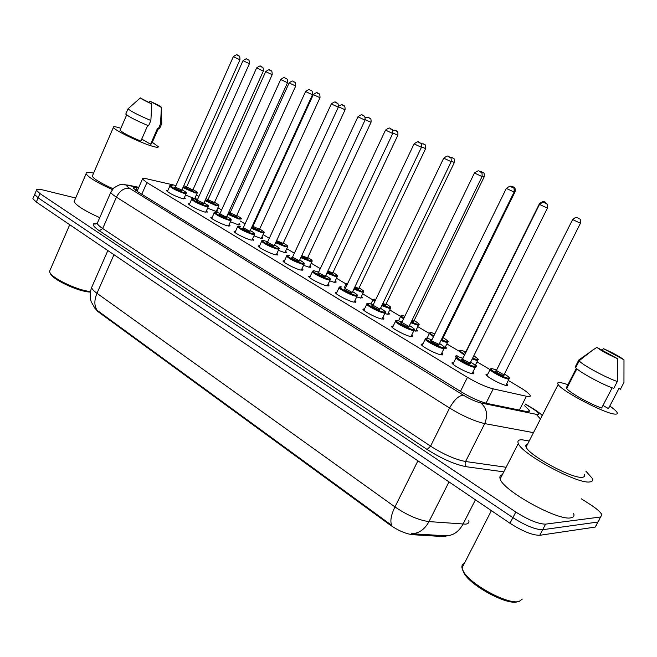 <?xml version="1.0" encoding="UTF-8"?>
<svg xmlns="http://www.w3.org/2000/svg" width="657" height="657" viewBox="0 0 657 657"><rect width="100%" height="100%" fill="white"/><g stroke="black" fill="none" stroke-linecap="round" stroke-linejoin="round"><path stroke-width="0.99" d="M184.338 197.683L185.233 198.603L182.523 198.652C174.762 196.041 169.407 193.38 166.467 190.686L167.937 190.341M206.364 210.954L207.267 211.899L204.655 212.014C196.813 209.394 191.351 206.676 188.28 203.859L189.774 203.489M229.104 224.669L230.016 225.622L227.519 225.811C222.37 224.587 211.226 219.011 210.798 217.451L212.326 217.048M252.608 238.836L253.528 239.813L251.138 240.068C246.014 238.902 234.524 233.136 234.056 231.494L235.625 231.059M276.901 253.479L277.829 254.473L275.554 254.801C270.454 253.709 258.612 247.738 258.102 246.005L259.704 245.537M302.023 268.631L302.959 269.649L300.816 270.052C295.749 269.033 283.52 262.833 282.962 261.01L284.604 260.509M328.032 284.317L328.976 285.352L326.956 285.828C321.938 284.892 309.299 278.461 308.675 276.523L310.367 275.989M354.961 300.561L355.922 301.62L354.033 302.171C349.064 301.325 335.99 294.632 335.308 292.595L337.041 292.02M382.867 317.397L383.844 318.481L382.087 319.097C377.184 318.366 363.633 311.393 362.886 309.233L364.676 308.626M411.808 334.856L412.801 335.965L411.175 336.655C406.355 336.039 392.295 328.763 391.473 326.48L393.313 325.831M441.841 352.973L442.843 354.107L441.364 354.879C436.634 354.386 422.024 346.781 421.121 344.358L423.018 343.668M473.024 371.796L474.042 372.954L472.712 373.8C468.088 373.447 452.878 365.481 451.893 362.919L453.847 362.188M195.318 197.289L196.188 198.168L193.626 198.2L185.52 195.047M216.826 210.141L217.705 211.037L215.241 211.127L207.596 208.212M239.008 223.396L239.895 224.316L237.53 224.464L230.41 221.811M261.905 237.087L262.8 238.023L260.542 238.236L253.98 235.847M285.557 251.22L286.452 252.173L284.309 252.46L278.346 250.35M309.981 265.83L310.892 266.799L308.864 267.153L303.567 265.346M335.242 280.933L336.162 281.927L334.249 282.338L329.666 280.843M361.366 296.553L362.294 297.572L360.504 298.048L356.718 296.882M388.402 312.724L389.346 313.767L387.679 314.309L384.764 313.479M416.407 329.477L417.359 330.537L415.815 331.153L413.861 330.66M445.421 346.839L446.39 347.923L444.288 348.465M425.457 338.47L427.255 337.87M455.999 357.211L455.161 356.234L457.009 355.593M506.736 383.524L507.738 384.665L506.596 385.47C502.277 385.216 486.952 377.167 485.966 374.654L487.88 373.981M175.977 185.545L145.747 178.605C143.242 178.063 142.142 178.211 142.462 179.041L146.913 182.589L467.456 377.348C477.261 383.097 485.852 386.94 493.235 388.878L528.187 396.639C530.018 396.795 530.634 396.311 530.027 395.202C528.819 393.305 525.354 390.636 519.621 387.195L508.288 380.452M94.296 307.558L97.877 311.525L390.028 524.959C398.249 530.626 405.821 533.878 412.744 534.708L443.549 536.605L447.22 535.816M490.065 369.612L477.007 361.843M459.177 351.24L446.867 343.915M429.358 333.501L417.795 326.628M400.589 316.387L389.749 309.94M372.815 299.871L362.664 293.835M346.001 283.914L336.499 278.264M320.082 268.499L311.204 263.219M294.369 253.208L286.739 248.666M269.304 238.302L263.063 234.582M245.077 223.881L240.133 220.941M221.631 209.936L217.919 207.727M198.931 196.435L196.377 194.915M475.512 364.84L476.497 365.949L475.693 366.737M97.877 311.525L98.107 311.007L97.203 310.367C94.181 305.99 94.107 300.298 96.973 293.285L394.956 506.917C407.365 515.326 418.706 520.221 428.98 521.592C424.685 529.501 418.854 533.533 411.487 533.698L446.358 535.849M581.314 498.811L590.06 504.387C596.712 508.69 600.67 512.173 601.952 514.842L600.572 516.993L545.589 524.138C538.444 524.072 528.515 520.04 515.794 512.025L39.937 193.569L38.122 197.814L34.665 194.488L35.002 193.708L34.665 194.488L38.122 197.814L512.895 517.65L38.122 197.814L36.316 202.06L32.875 198.701L33.211 197.905M545.589 524.138L542.674 529.714C535.512 529.706 525.584 525.682 512.895 517.65C525.584 525.682 535.512 529.706 542.674 529.714L597.903 522.036L542.674 529.714L539.767 535.291C532.589 535.332 522.66 531.324 509.996 523.259L36.316 202.06M599.307 519.843L597.903 522.036L599.307 519.843M98.107 311.007L391.777 525.411C389.921 521.403 390.981 515.236 394.956 506.917L417.918 460.82M596.671 524.828L595.242 527.07L539.767 535.291M138.512 188.017L136.927 187.688C134.381 187.179 133.256 187.368 133.552 188.239L137.921 191.844L461.395 391.958C471.2 397.805 479.824 401.649 487.264 403.488L527.333 411.709C529.148 411.808 529.764 411.29 529.189 410.132L524.639 405.771M39.937 193.569L36.464 190.267C36.316 189.019 38.443 188.912 42.845 189.955L75.654 198.003M522.315 599.053L519.211 601.393C508.526 605.245 469.944 584.36 463.357 571.311L461.986 568.018C461.559 565.784 462.339 564.256 464.335 563.435M585.872 471.159L592.138 478.189C593.222 480.497 592.335 481.753 589.485 481.967C576.731 483.905 521.272 453.708 518.307 443.45C517.223 440.946 518.422 439.714 521.913 439.755L529.189 441.003M573.618 513.462C574.579 515.991 573.586 517.461 570.646 517.872C557.415 520.837 502.531 490.262 500.174 478.904C499.394 476.703 500.1 475.315 502.285 474.765M609.795 406.034C613.408 408.564 615.74 410.576 616.808 412.054C617.843 413.573 617.276 414.255 615.108 414.115C605.598 414.091 561.489 391.038 558.179 384.468C557.136 382.859 557.892 382.21 560.462 382.514L568.617 384.78M584.204 474.346C585.058 476.177 584.336 477.171 582.036 477.311C571.869 478.715 528.557 455.137 526.109 447.015C525.395 445.43 525.879 444.485 527.555 444.189M576.353 368.281L566.408 387.614L566.991 387.95M612.16 387.811L601.631 408.022C590.249 404.269 568.806 392.18 566.745 388.435L566.408 387.614M617.366 358.582C607.741 354.271 600.884 350.518 596.802 347.339L617.366 358.582L617.317 381.528C605.426 377.447 581.659 364.495 579.219 360.857L578.809 359.987L575.351 366.713L575.746 367.616C578.127 371.353 601.837 384.361 613.745 388.386L617.317 381.528M596.802 347.339L578.809 359.987M623.986 359.839L603.627 348.727C612.94 352.899 619.732 356.603 623.986 359.839L623.953 382.473L620.422 389.231L618.984 388.418L608.456 408.605L602.978 405.443M517.314 601.804C507.081 605.483 470.297 585.568 463.982 573.06L462.725 570.128M601.656 350L603.627 348.727M90.346 292.135L87.455 291.823C75.317 290.18 53.16 279.463 50.589 274.002L50.252 273.263M90.444 291.552L88.58 291.306C75.884 289.581 52.65 278.346 49.973 272.655L49.521 271.431L50.162 269.945M152.301 142.314L158.197 146.593C158.723 147.726 156.423 147.496 151.299 145.895C138.791 142.052 114.121 130.004 113.39 127.401C112.93 126.243 115.427 126.538 120.855 128.287L120.872 128.296M147.718 125.446L140.861 141.115C129.56 136.401 122.613 132.771 120.034 130.217L120.231 129.757M151.783 103.954C145.369 101.063 141.559 99.051 140.335 97.934L151.783 103.954L150.872 120.51C138.635 115.32 131.022 111.427 128.049 108.832L128.468 108.413M140.286 97.836L138.126 99.88M150.872 120.51L148.564 125.791C136.319 120.633 128.723 116.724 125.774 114.08L125.963 113.653M160.522 123.845L161.408 107.452L150.059 101.26C156.333 104.085 160.119 106.073 161.425 107.222L161.77 123.5L160.522 123.845L158.23 129.068L157.425 128.616L150.576 144.228L141.731 139.12M158.14 129.01L151.66 143.768L150.576 144.228M113.045 188.731C100.948 183.27 94.025 179.098 92.259 176.224L92.653 175.32M112.355 189.561C97.064 182.638 88.317 177.365 86.124 173.744C85.722 172.118 88.21 171.912 93.598 173.136M99.733 217.656C84.646 210.84 76.105 205.469 74.118 201.559L74.693 200.229M148.876 102.361L150.059 101.26M161.614 123.943L159.52 128.715L158.23 129.068M519.35 410.157L526.38 396.335M443.549 536.605L443.992 535.726M390.028 524.959L390.34 524.335M412.744 534.708L413.204 533.796M486.016 403.201L493.235 388.878M460.45 391.375L467.456 377.348M141.781 194.226L146.913 182.589M448.994 481.893L428.98 521.592L465.575 524.155C468.227 523.818 469.32 522.602 468.852 520.525M445.668 535.841C453.002 535.742 458.783 531.858 463.004 524.171L475.413 499.813M92.309 285.951L91.635 287.479C91.914 288.973 93.696 290.911 96.973 293.285L113.965 254.719M595.242 527.07L600.572 516.993M509.996 523.259L515.794 512.025M138.709 187.574L129.125 185.603C125.84 185.052 126.029 185.964 129.692 188.354L463.308 395.144C469.886 399.078 475.693 401.665 480.719 402.905L537.516 414.592C540.243 414.37 538.297 412.177 531.661 408.005L525.419 404.244M532.901 408.514L531.661 408.005M503.779 471.849L466.552 466.766C454.973 464.598 441.816 458.832 427.099 449.462L99.338 230.771C91.98 225.589 91.274 223.093 97.22 223.273M533.468 432.651L484.726 423.601L465.583 461.51L506.12 467.267M480.719 402.905C486.821 408.12 488.159 415.019 484.726 423.601C474.576 421.277 462.865 416.078 449.602 408.022L430.581 446.144C443.647 454.422 455.309 459.539 465.583 461.51C464.729 463.628 465.057 465.378 466.552 466.766M463.308 395.144C458.693 395.588 454.127 399.883 449.602 408.022L116.412 197.149L102.697 228.505L430.581 446.144L427.099 449.462M129.692 188.354C124.304 187.647 119.878 190.579 116.412 197.149C113.094 195.039 111.222 193.429 110.787 192.329L111.263 191.294M97.762 222.181L97.244 223.38C97.614 224.612 99.437 226.32 102.697 228.505L99.338 230.771M124.272 184.56L129.125 185.603M536.342 414.419L540.473 419.002M135.736 190.39L136.927 187.688M486.968 375.788L490.089 369.571L491.962 368.585L496.873 370.17L492.036 368.618C486.024 367.608 502.933 377.676 508.058 378.128C510.103 378.153 508.896 376.773 504.428 373.997C510.67 378.145 508.855 377.241 509.315 378.424L508.313 379.097C504.51 378.826 490.993 371.755 490.089 369.571L490.582 368.873M503.853 374.769L504.026 375.73C501.463 375.5 493.037 370.491 496.019 370.975L496.405 371.049M496.618 370.679L503.763 374.761L504.174 374.49L580.435 223.29M496.092 371.016L572.617 219.586C577.101 215.808 576.624 218.173 577.552 217.861L579.047 218.567C579.269 219.594 580.977 217.434 580.443 223.265L572.633 219.561M577.569 217.845L578.792 218.428L577.569 217.845M462.98 358.254L458.2 356.735C451.761 355.593 468.655 365.735 474.198 366.31C476.465 366.376 475.29 364.972 470.658 362.089C476.333 365.809 475.52 365.637 475.619 366.598L474.453 367.296C470.387 366.943 456.968 359.937 456.065 357.72L456.582 356.981M470.289 362.919L470.166 363.896C467.398 363.608 458.98 358.558 462.167 359.108L469.919 362.91L470.387 362.631L547.412 208.154M462.709 358.796L539.496 204.376M547.429 208.129L539.479 204.401C545.983 199.753 543.709 203.769 545.992 203.333C545.778 204.187 547.93 201.871 547.429 208.129M545.737 203.202L544.513 202.611L545.737 203.202M472.588 358.229L476.654 359.486C478.764 359.609 477.803 358.394 473.779 355.839C477.721 358.451 479.134 359.781 478.017 359.814L476.9 360.438L472.219 358.968M464.507 355.191L459.177 351.224L459.645 350.567M459.177 351.224C459.029 350.616 459.686 350.312 461.157 350.296L465.813 351.807L461.222 350.329C458.923 350.189 460.138 351.569 464.869 354.46M544.341 201.904L545.515 202.463L544.341 201.904M465.575 352.292L465.682 352.834M465.279 353.63L465.057 352.604M441.29 339.817L446.39 341.525C448.69 341.689 447.606 340.416 443.147 337.69C447.516 340.49 449.092 341.886 447.86 341.886L446.629 342.453L440.937 340.531M433.448 336.704L429.374 333.534L430.204 332.927M427.075 338.232L429.374 333.534C429.177 332.935 429.867 332.647 431.452 332.664L434.918 333.723L431.509 332.697C429.251 332.45 430.023 333.542 433.809 335.982M442.572 338.396L442.646 339.299L441.676 339.045M442.046 338.298L442.917 338.15L515.072 191.778L514.357 191.466M512.329 186.547L513.462 187.089L512.329 186.547M411.167 322.061L417.211 324.205C419.626 324.435 418.599 323.203 414.14 320.509C418.452 323.236 419.995 324.607 418.78 324.607L417.433 325.116L410.83 322.759M403.546 318.883L400.622 316.469L401.443 315.886M398.561 320.731L400.622 316.469C400.376 315.869 401.099 315.598 402.79 315.647L404.843 316.222L402.848 315.68C400.704 315.368 401.049 316.189 403.899 318.16M413.853 321.404L413.598 322.061L411.504 321.38M411.849 320.673L413.918 320.953L484.168 176.881M479.626 171.452L482.772 172.38C482.895 173.276 484.677 171.321 484.176 176.856L482.279 176.035M481.474 171.748L482.575 172.274L481.474 171.748M382.152 304.93L389.043 307.484C391.572 307.78 390.603 306.597 386.144 303.928C391.654 307.427 390.554 307.008 390.726 307.928L389.256 308.379L381.816 305.612M374.736 301.67L372.872 299.986L373.677 299.444M375.82 299.411L375.18 299.255C373.225 298.91 373.192 299.469 375.09 300.939M385.873 304.807L385.552 305.415L382.456 304.29M382.785 303.608L385.938 304.355L454.365 162.517M449.856 157.187L452.96 158.074C453.01 158.904 454.874 157.039 454.381 162.493L451.392 161.162M451.72 157.475L452.78 157.976L451.72 157.475M422.123 345.5L425.194 339.242C424.948 338.642 425.662 338.322 427.354 338.281L431.953 339.751L427.42 338.314C420.833 337.033 437.094 346.797 442.826 347.537C445.232 347.676 444.116 346.321 439.492 343.48C445.725 347.569 443.91 346.691 444.37 347.857L443.073 348.497C438.909 348.021 426.015 341.328 425.194 339.242L426.048 338.552M439.147 344.457L438.95 345.212C436.092 344.835 427.986 339.981 431.247 340.597L438.712 344.252L439.237 343.997L514.103 192.082M431.698 340.277L506.35 188.387C512.665 183.829 510.522 187.803 512.665 187.335C512.501 188.189 514.579 185.906 514.119 192.058L506.333 188.411M512.435 187.212L511.261 186.645L512.435 187.212M402.059 321.938L397.772 320.567C391.055 319.154 406.716 328.566 412.621 329.453C415.15 329.666 414.099 328.369 409.467 325.552C413.91 328.385 415.511 329.814 414.271 329.822L412.851 330.397C408.605 329.806 396.196 323.4 395.448 321.429L396.286 320.78M409.147 326.504L408.884 327.219C405.936 326.767 398.126 322.086 401.46 322.776L401.608 322.801M401.821 322.439L408.654 326.274L409.229 326.044L482.041 176.61M401.591 322.817L400.967 322.907L401.698 322.694L474.436 173.021C480.743 168.52 478.46 172.405 480.604 171.937C480.472 172.799 482.484 170.541 482.057 176.585L474.444 172.996M480.39 171.83L479.257 171.28L480.39 171.83M363.855 310.318L366.762 304.257C366.417 303.657 367.206 303.378 369.127 303.427L373.25 304.758L369.185 303.46C362.344 301.933 377.447 310.999 383.507 312.026C386.152 312.313 385.166 311.057 380.534 308.273C384.92 311.04 386.497 312.428 385.265 312.436L383.721 312.954C379.409 312.264 367.452 306.121 366.762 304.257L367.6 303.649M379.746 308.823L379.902 309.866C376.88 309.348 369.349 304.84 372.741 305.587L372.806 305.595M373.02 305.242L379.68 308.946L380.304 308.749L451.17 161.712M372.798 305.612L372.19 305.694L372.905 305.472L443.697 158.189C449.922 153.754 447.614 157.59 449.717 157.113C449.626 157.984 451.54 155.684 451.178 161.688L443.713 158.165M449.528 157.007L448.427 156.481L449.528 157.007M354.164 288.39L361.851 291.347C364.487 291.7 363.567 290.566 359.108 287.922C364.495 291.297 363.502 290.952 363.625 291.823L362.048 292.217L353.844 289.064M346.97 285.015L346.058 284.062L346.855 283.553M347.791 283.282L347.331 284.243M358.853 288.768L358.476 289.343L354.46 287.774M354.78 287.101L358.911 288.324L425.613 148.646L421.63 146.823M423.009 143.694L424.028 144.187L423.009 143.694M327.17 272.409L335.571 275.751C338.314 276.17 337.452 275.069 332.984 272.45C338.256 275.718 337.353 275.414 337.452 276.269L335.768 276.605L326.858 273.074M320.222 268.812L320.517 268.187M332.746 273.279L332.319 273.813L327.457 271.801M327.769 271.136L332.803 272.836L397.838 135.26L392.927 132.993M395.276 130.39L396.261 130.866L395.276 130.39M301.111 256.977L310.17 260.673C313.011 261.149 312.198 260.09 307.731 257.495C312.946 260.698 312.042 260.394 312.141 261.231L310.35 261.502L300.799 257.626M307.509 258.308L307.016 258.801L301.399 256.353M301.711 255.68L307.558 257.864L371.008 122.325L365.235 119.64M368.478 117.537L369.431 117.997L368.478 117.537M336.261 293.654L339.094 287.692C338.708 287.084 339.529 286.83 341.558 286.928L341.615 286.953C334.668 285.319 349.228 294.057 355.429 295.223C358.188 295.576 357.26 294.369 352.628 291.618C358.377 295.248 357.047 294.697 357.293 295.675L355.634 296.126C351.265 295.346 339.718 289.45 339.094 287.692L339.924 287.117M352.062 292.291L351.947 293.137C348.867 292.562 341.615 288.218 345.024 289.006M345.237 288.653L351.741 292.242L352.415 292.069L421.416 147.357M414.082 143.899C420.152 139.522 417.926 143.308 419.954 142.824C419.823 143.645 421.72 141.386 421.424 147.332L414.091 143.875L345.13 288.866L344.44 289.096L345.097 289.031M419.774 142.725L418.723 142.224L419.774 142.725M309.628 277.566L312.387 271.694C312.001 271.078 312.855 270.84 314.941 270.996L318.629 272.195L314.99 271.021C307.952 269.288 322.004 277.722 328.328 279.003C331.21 279.422 330.331 278.264 325.7 275.538C331.194 278.962 330.167 278.609 330.307 279.504L328.533 279.89C324.106 279.028 312.962 273.361 312.387 271.694L313.2 271.16M325.125 276.178L325.839 276.95L324.977 276.999C319.532 274.971 317.282 273.632 318.21 272.983M318.423 272.639L324.78 276.112L325.494 275.965L392.722 133.511L385.519 130.094M391.087 128.953L390.069 128.468L391.087 128.953M283.898 262.028L286.592 256.238C286.058 255.688 286.945 255.474 289.236 255.614L289.285 255.63C282.157 253.807 295.724 261.954 302.163 263.342C305.152 263.827 304.322 262.718 299.691 260.008C305.07 263.326 304.134 263.022 304.24 263.892L302.36 264.213C295.133 261.88 289.877 259.219 286.592 256.238L287.396 255.737M299.444 260.862L298.927 261.404C293.589 259.416 291.388 258.119 292.316 257.511M292.529 257.166L298.738 260.542L299.502 260.418L365.029 120.149L357.942 116.79M363.395 115.665L362.418 115.189L363.395 115.665M283.298 243.024C288.407 246.129 287.594 245.882 287.659 246.687L285.77 246.901L275.628 242.696M275.932 242.047L285.598 246.088C288.53 246.621 287.766 245.603 283.298 243.033M283.093 243.813L282.551 244.281L276.244 241.374M276.572 240.659L283.134 243.377L345.073 109.826M338.61 106.13C344.063 103.141 341.689 105.892 343.636 105.629C343.578 106.672 345.122 103.806 345.081 109.809L338.495 106.746M342.576 105.112L343.496 105.555L342.576 105.112M251.598 227.601L261.815 231.97C264.845 232.562 264.122 231.576 259.646 229.03C263.736 231.461 265.173 232.66 263.966 232.611L261.987 232.775L251.303 228.25M259.458 229.794L258.866 230.221C253.922 228.349 251.869 227.166 252.707 226.665M252.92 226.337L259.499 229.359L319.984 97.729L313.323 94.583M317.52 93.089L318.407 93.516L317.52 93.089M253.076 226.008L252.436 225.77L253.076 226.008M228.061 213.624L238.787 218.305C241.899 218.945 241.218 218.001 236.75 215.471C240.782 217.845 242.203 219.019 241.02 218.986L238.943 219.085L227.765 214.256M236.569 216.219L235.929 216.605C231.075 214.765 229.055 213.615 229.884 213.147M230.106 212.819L236.602 215.783L295.699 86.026L289.121 82.922M293.26 81.452L294.122 81.87L293.26 81.452M230.254 212.507L228.8 211.981L230.254 212.507M214.56 202.331C219.298 205.124 218.863 205.083 218.797 205.781L216.629 205.83L205 200.705M205.288 200.073L216.473 205.058C219.668 205.748 219.036 204.844 214.56 202.34M214.396 203.062L213.706 203.415C208.934 201.6 206.963 200.475 207.776 200.04M208.006 199.72L214.428 202.635L272.187 74.684L265.691 71.629M269.772 70.184L270.61 70.586L269.772 70.184M208.138 199.424L205.92 198.66L208.138 199.424M183.237 186.933L194.85 192.222C198.118 192.961 197.519 192.09 193.051 189.602C197.724 192.32 197.322 192.287 197.248 192.986L194.998 192.977L182.95 187.574M184.165 185.882L186.695 186.736L184.165 185.882M192.895 190.308L192.164 190.629C187.475 188.838 185.537 187.746 186.35 187.335M186.572 187.023L192.92 189.881L249.405 63.704L242.991 60.682M247.016 59.27L247.82 59.656L247.016 59.27M259.03 246.999L261.65 241.308C261.075 240.741 261.987 240.552 264.393 240.741L267.678 241.825L264.434 240.766C257.232 238.844 270.347 246.72 276.884 248.215C279.972 248.757 279.2 247.689 274.56 245.012C278.724 247.5 280.227 248.773 279.061 248.806L277.065 249.06C269.92 246.728 264.787 244.141 261.65 241.308L261.979 240.84M274.33 245.841L273.755 246.342C268.524 244.388 266.372 243.123 267.284 242.556M267.498 242.219L273.575 245.496L274.38 245.398L338.298 107.247M267.571 242.638L266.758 242.63L267.415 242.4L331.3 103.962C337.057 99.782 334.922 103.404 336.811 102.903C336.77 103.74 338.47 101.498 338.306 107.231L331.309 103.946M336.663 102.829L335.711 102.369L336.663 102.829M250.268 230.5C255.483 233.646 254.653 233.407 254.719 234.229L252.625 234.418C245.554 232.077 240.528 229.564 237.538 226.862L237.842 226.419M234.984 232.471L237.538 226.862C236.922 226.295 237.867 226.123 240.363 226.361L240.405 226.378C233.136 224.382 245.817 231.995 252.452 233.588C255.63 234.188 254.9 233.161 250.268 230.508M250.054 231.313L249.422 231.773C244.289 229.851 242.178 228.628 243.082 228.102M243.304 227.765L249.249 230.952L250.095 230.878L312.461 94.78M305.571 91.545C311.246 87.422 309.11 90.995 310.966 90.494C310.933 91.331 312.601 89.097 312.469 94.764L305.579 91.528L243.221 227.93L242.581 228.168L243.435 228.193M310.827 90.428L309.915 89.984L310.827 90.428M220.046 213.426L217.155 212.466C209.829 210.396 222.091 217.763 228.808 219.438C232.085 220.095 231.404 219.11 226.764 216.482C231.88 219.528 231.141 219.331 231.174 220.12L228.973 220.251C221.984 217.91 217.065 215.455 214.215 212.884L214.486 212.474M226.566 217.262L225.877 217.689C220.842 215.792 218.773 214.601 219.668 214.108M219.89 213.78L225.712 216.876L226.599 216.826L287.487 82.733M280.687 79.538C286.247 75.473 284.185 79.004 285.984 78.503C285.976 79.333 287.602 77.124 287.495 82.716L280.695 79.522L219.816 213.927L219.183 214.166L220.087 214.215M285.852 78.438L284.966 78.011L285.852 78.438M189.191 204.795L191.63 199.35C191.039 198.701 192.033 198.578 194.612 198.972L197.379 199.9L194.644 198.997C187.27 196.854 199.137 203.982 205.928 205.748C209.296 206.462 208.655 205.51 204.015 202.898C209.049 205.871 208.368 205.707 208.384 206.47L206.093 206.544C199.178 204.204 194.357 201.806 191.63 199.35L191.877 198.972M203.826 203.662L203.095 204.048C198.151 202.184 196.123 201.026 197.001 200.566M197.223 200.237L203.867 203.235L263.334 71.079L256.624 67.917M261.7 66.842L260.837 66.423L261.7 66.842M167.371 191.614L169.752 186.243C169.128 185.594 170.147 185.488 172.816 185.931L172.848 185.947C165.424 183.746 176.922 190.645 183.779 192.493C187.22 193.257 186.621 192.345 181.981 189.75C186.982 192.673 186.301 192.501 186.317 193.257L183.927 193.273C177.086 190.932 172.364 188.592 169.752 186.243L169.982 185.89M181.817 190.497L181.028 190.842C176.175 189.002 174.187 187.877 175.058 187.45M175.279 187.122L181.841 190.062L239.953 59.795L233.325 56.674M238.31 55.615L237.481 55.213L238.31 55.615M137.067 191.302L142.462 179.041M507.738 384.665L507.327 385.478M476.497 365.949L476.12 366.721M446.39 347.923L446.037 348.645M417.359 330.537L417.031 331.21M389.346 313.767L389.043 314.399M362.294 297.572L362.015 298.163M336.162 281.927L335.899 282.477M310.892 266.799L310.654 267.325M286.452 252.173L286.23 252.658M262.8 238.023L262.595 238.475M239.895 224.316L239.706 224.743M474.042 372.954L473.615 373.817M442.843 354.107L442.448 354.911M412.801 335.965L412.432 336.713M383.844 318.481L383.507 319.179M355.922 301.62L355.609 302.277M328.976 285.352L328.689 285.967M302.959 269.649L302.696 270.216M277.829 254.473L277.583 255.006M253.528 239.813L253.298 240.306M230.016 225.622L229.81 226.082M207.267 211.899L207.07 212.326M95.101 308.56L91.175 301.711C89.779 296.948 89.927 292.201 91.635 287.479L107.855 250.572M32.875 198.701L36.464 190.267M528.4 411.684L529.189 410.132M542.214 415.61C540.834 413.853 537.525 411.356 532.26 408.128L525.51 404.063M138.816 187.319L128.107 185.118L121.381 184.609C120.913 184.042 118.375 185.167 113.768 187.992L110.787 192.329L97.244 223.38L94.92 224.185C94.189 223.914 94.969 223.667 97.261 223.446M508.961 379.122L505.816 385.339M462.988 358.246L458.126 356.694C456.549 356.784 455.868 357.129 456.065 357.72L452.911 364.085M475.257 367.329L472.071 373.693M547.47 204.82L545.753 202.594C543.528 203.013 545.885 199.17 539.487 203.621L465.443 352.554L464.704 352.76L465.337 352.678M477.696 360.471L475.225 365.423M509.972 186.333C511.795 186.268 513.035 186.563 513.675 187.204C513.84 188.157 515.581 186.087 515.08 191.754M447.557 342.502L444.584 348.53M418.501 325.182L415.61 331.112M370.975 303.928L372.872 299.986C372.585 299.387 373.332 299.132 375.131 299.231L375.829 299.403M390.463 308.47L387.638 314.301M444.025 348.547L440.937 354.805M402.068 321.938L397.707 320.534C395.9 320.534 395.144 320.838 395.448 321.429L392.459 327.588M413.959 330.463L410.945 336.622M384.977 313.036L382.054 319.097M576.862 368.758L566.745 388.435M593.033 349.82L579.146 360.767M579.219 360.857L575.746 367.616M558.179 384.468L526.109 447.015M518.307 443.45L500.174 478.904M491.395 510.645L461.986 568.018M463.982 573.06L463.357 571.311M126.67 114.918L120.034 130.217M140.335 97.934L128.033 108.799L125.774 114.08M113.39 127.401L92.259 176.224M86.124 173.744L74.118 201.559M69.724 224.719L49.521 271.431M50.589 274.002L49.973 272.655M344.301 287.758L346.058 284.062C345.935 283.553 346.51 283.282 347.799 283.257M420.858 143.464L424.2 144.277C424.241 145.09 426.081 143.234 425.621 148.63M363.387 292.332L360.636 298.073M318.505 272.154L320.534 268.155M392.64 130.324C394.8 130.094 396.064 130.3 396.417 130.948C396.442 131.753 398.265 129.881 397.846 135.243M337.222 276.745L334.544 282.395M365.259 117.8C369.653 116.461 367.797 117.964 369.579 118.071C369.579 118.851 371.419 117.012 371.016 122.309M311.935 261.675L309.324 267.243M357.03 296.233L354.18 302.195M318.358 273.033L317.643 273.066L318.325 272.844L385.511 130.111C391.482 125.807 389.24 129.519 391.252 129.043C391.161 129.889 392.976 127.598 392.73 133.486M330.06 280.022L327.285 285.894M292.529 257.577L291.765 257.593L292.439 257.355L357.934 116.806C363.806 112.561 361.596 116.232 363.551 115.747C363.485 116.576 365.243 114.31 365.046 120.132M304.019 264.377L301.317 270.15M287.47 247.106L284.916 252.592M259.022 229.49L259.441 229.507M253.035 226.755L252.231 226.722L252.855 226.493L313.315 94.6C318.801 90.609 316.74 94.066 318.538 93.59C318.473 94.6 320.033 91.832 319.992 97.712M263.786 232.997L261.297 238.409M236.109 215.898L236.553 215.923M230.278 213.254L229.433 213.197L230.049 212.967L289.121 82.938C294.558 79.004 292.464 82.412 294.246 81.936C294.188 82.946 295.707 80.162 295.707 86.01M213.911 202.734L214.379 202.758M208.228 200.163L207.341 200.089L207.94 199.851L265.683 71.638C271.037 67.77 268.968 71.12 270.717 70.644C270.684 71.662 272.154 68.895 272.195 74.676M218.641 206.117L216.268 211.365M192.386 189.972L192.879 190.004M186.851 187.475L185.923 187.385L186.514 187.146L242.983 60.699C248.231 56.88 246.227 60.189 247.927 59.713C247.903 60.715 249.348 57.98 249.405 63.696M197.108 193.298L194.784 198.471M278.855 249.258L276.219 254.941M254.53 234.648L251.96 240.248M220.046 213.418L217.114 212.449C214.625 212.096 213.656 212.244 214.215 212.884L211.71 218.411M230.993 220.514L228.488 226.024M226.55 216.982L226.131 216.966M197.453 200.681L196.542 200.623L197.157 200.377L256.616 67.926C262.077 63.926 260.065 67.4 261.815 66.899C261.831 67.728 263.416 65.552 263.342 71.063M208.22 206.84L205.772 212.268M203.81 203.374L203.374 203.358M175.534 187.574L174.606 187.5L175.222 187.253L233.317 56.691C238.737 52.741 236.676 56.165 238.425 55.673C238.466 56.51 239.977 54.301 239.961 59.779M186.161 193.601L183.771 198.948M181.792 190.193L181.34 190.177"/></g></svg>
